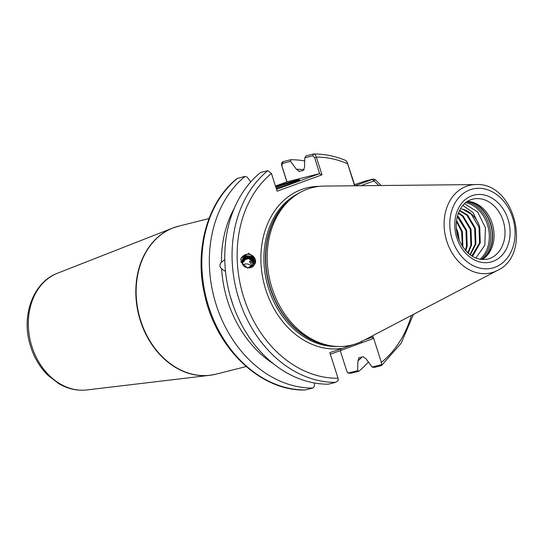 <?xml version="1.0" encoding="UTF-8"?>
<svg xmlns="http://www.w3.org/2000/svg" width="544" height="544" viewBox="0 0 544 544"><rect width="100%" height="100%" fill="white"/><g stroke="black" fill="none" stroke-linecap="round" stroke-linejoin="round"><path stroke-width="0.82" d="M252.464 266.349L249.363 261.344C250.362 261.038 251.525 262.018 252.858 264.282L253.069 265.057M242.012 262.106A5.454 3.244 95.1 0 1 242.073 262.228L244.48 260.916L242.202 263.269M242.25 261.521L242.073 262.228M240.747 259.393A7.63 7.528 -169.3 0 1 255.231 259.427A7.63 7.528 -169.3 0 1 255.517 263.085M255.272 259.175L255.537 262.97L247.588 268.09L241.128 262.208L240.863 258.42L248.819 253.293L255.272 259.175M275.658 186.619A18.897 0.959 162.2 0 1 299.812 179.86A18.897 0.959 162.2 0 1 293.134 182.743A18.897 0.959 162.2 0 1 276.209 188.34M298.207 180.758A18.17 0.918 -17.8 0 0 275.89 187.347M464.501 203.721L477.652 211.942L485.432 227.698L484.82 245.283L475.837 258.094M467.588 201.341A30.886 24.31 -104.1 0 1 470.329 201.674A30.886 24.31 -104.1 0 1 492.918 225.937A30.886 24.31 -104.1 0 1 484.473 257.985A30.886 24.31 -104.1 0 1 482.208 259.57M497.379 270.463L363.113 340.721A81.131 63.852 -104.1 0 1 356.952 343.448A81.131 63.852 -104.1 0 1 329.582 345.562A81.131 63.852 -104.1 0 1 270.252 281.846A81.131 63.852 -104.1 0 1 292.441 197.656A81.131 63.852 -104.1 0 1 307.408 189.142A81.131 63.852 -104.1 0 1 324.285 186.082L475.816 184.579C514.753 181.907 532.957 254.422 497.379 270.463A45.057 35.462 -104.1 0 1 493.959 271.973A45.057 35.462 -104.1 0 1 446.821 241.318A45.057 35.462 -104.1 0 1 466.446 186.279A45.057 35.462 -104.1 0 1 475.816 184.579M299.003 171.476L303.314 170.442L304.552 167.219L304.803 157.78L306.034 155.883L313.317 154.054C314.704 153.952 315.704 154.965 316.316 157.094L322 174.808L277.127 191.196L271.442 173.488A111.833 88.012 75.9 0 0 244.066 298.425A111.833 88.012 75.9 0 0 338.028 378.216L329.814 352.628L353.267 344.631M459.252 240.36L457.987 232.54L456.341 228.126M456.62 230.717L458.34 237.932M462.883 247.146L462.332 231.445L456.545 220.449M456.436 221.367L461.625 231.628L462.373 246.371M465.698 250.757L467.221 246.106L466.684 230.357L458.898 217.253L457.436 215.988M457.273 216.614L465.977 230.534L466.514 246.282L465.27 250.267M468.139 253.212L471.566 245.018L471.029 229.262L463.243 216.158L458.517 212.738M458.334 213.207L462.536 216.335L470.322 229.439L470.859 245.194L467.758 252.865M470.268 254.952L475.918 243.923L475.381 228.174L467.595 215.07L459.626 210.29M459.449 210.644L466.888 215.247L474.674 228.351L475.211 244.1L469.948 254.708M460.51 208.699L462.686 209.209A25.616 20.162 -104.1 0 1 479.203 225.427L473.042 212.554L462.849 205.448M472.056 256.17L473.185 255.258L480.264 242.835L479.726 227.079L479.203 225.427M462.686 209.209L471.233 214.152L479.019 227.256L479.556 243.012L471.798 256.006M253.844 263.112L253.626 260.209L249.145 256.204L243.481 257.978L242.094 260.719M248.384 267.893L252.457 265.88L253.864 263.017L253.66 260.018C252.545 257.285 250.532 255.904 247.622 255.877C253.137 256.21 255.462 259.1 254.606 264.554C252.77 267.39 250.206 268.403 246.901 267.594A5.998 5.909 -169.3 0 1 247.622 255.877M253.796 263.316L253.545 260.624L249.07 256.618L243.399 258.4L242.06 260.93M253.824 263.221L253.586 260.433L249.104 256.421L243.433 258.203L242.073 260.834M253.742 263.527L253.47 261.045L248.989 257.033L243.324 258.815L242.032 261.14M253.769 263.432L253.504 260.848L249.03 256.843L243.358 258.624L242.046 261.045M253.681 263.731L253.388 261.46L248.914 257.448L243.243 259.23L242.019 261.358M253.715 263.636L253.422 261.27L248.948 257.258L243.277 259.039L242.026 261.256M253.613 263.935L253.307 261.875L248.832 257.87L243.161 259.644L242.005 261.569M253.647 263.84L253.348 261.684L248.866 257.672L243.202 259.454L242.012 261.474M253.538 264.132L253.232 262.296L248.751 258.284L243.086 260.066L242.005 261.786M253.572 264.044L253.266 262.099L248.792 258.094L243.12 259.869L242.005 261.684M253.49 264.241L253.191 262.521L248.71 258.509L243.046 260.29L242.005 261.902M242.978 264.996A5.998 5.909 -169.3 0 1 251.552 266.703M242.005 262.004L243.005 260.481L246.854 258.808L242.338 261.535M372.11 367.044L381.623 364.657L381.487 365.588L374.204 367.418L372.11 367.044L366.071 358.85L363.106 356.68L358.612 357.966M359.162 357.673L357.918 360.896A104.917 82.572 75.9 0 0 362.338 356.871M234.423 207.992A104.917 82.572 75.9 0 0 221.428 262.249L224.794 259.536M246.84 258.59L246.765 257.591M373.211 179.078L375 179.466L373.966 180.921L360.822 185.722M354.593 185.783L347.086 161.99L345.8 160.5C335.206 156.087 324.482 153.925 313.636 154.013L312.691 155.802L304.803 157.78M364.698 339.891L373.157 336.804L372.62 338.803L330.33 354.246M381.623 364.657L381.364 362.386L373.157 336.804M354.552 184.64L365.344 181.03L372.892 179.132M304.715 160.949A115.464 90.875 75.9 0 0 290.591 159.759L290.571 161.357L296.398 169.266A104.917 82.572 75.9 0 1 304.191 169.769M357.66 370.675L358.761 371.294L351.261 373.177L347.929 373.116L357.66 370.675L357.918 360.896M358.761 371.294A115.464 90.875 75.9 0 0 368.397 362.012M347.929 373.116L346.793 371.062L340.231 350.628M286.906 181.866L281.744 165.777C281.357 163.594 281.806 162.214 283.091 161.643L290.591 159.759M299.363 171.435L296.398 169.266M413.474 314.364L401.166 343.223L381.487 365.588M271.442 173.488L267.852 170.66L260.569 172.482A115.464 90.875 75.9 0 0 231.703 301.118A115.464 90.875 75.9 0 0 328.284 384.186L335.566 382.357L338.28 380.487L338.028 378.216M221.428 262.249C219.354 264.466 219.429 266.669 221.653 268.852A104.917 82.572 75.9 0 0 273.557 363.861M250.73 181.934L247.234 177.181L245.133 176.365A115.464 90.875 75.9 0 0 216.26 305A115.464 90.875 75.9 0 0 312.848 388.062L314.323 386.498L314.418 382.996M245.133 176.365L237.109 178.507C207.108 202.15 193.922 250.859 204.891 295.78C216.464 348.949 261.011 391.286 305.055 389.987L312.848 388.062M233.26 305.714L230.262 296.324M241.951 325.319L238.027 317.438M253.334 343.026L249.635 337.919M225.508 271.442L221.653 268.852M276.536 189.353L319.593 173.631L287.191 181.764L275.475 186.048M290.571 161.357L282.465 163.39L281.86 165.832L287.001 181.832M319.593 173.631L314.656 157.597L312.691 155.802M347.086 161.99L354.919 185.783M355.035 185.776L372.327 179.466L373.966 180.921A111.833 88.012 75.9 0 1 378.801 185.545M347.759 163.486L347.5 163.703A111.833 88.012 75.9 0 0 316.316 157.094L314.656 157.597M322 174.808L319.892 173.896M361.27 342.951L361.801 340.945M340.632 350.486L341.163 348.486A82.226 64.709 -104.1 0 1 263.922 283.179A82.226 64.709 -104.1 0 1 301.641 189.468A82.226 64.709 -104.1 0 1 319.369 186.368M245.398 256.591L249.125 256.408L252.205 257.89M245.317 257.006L249.05 256.822L252.13 258.305M252.933 259.073L253.422 259.685M472.736 199.152L470.968 199.702C458.64 203.449 452.037 223.7 459.143 240.094C466.283 254.796 475.83 261.12 487.778 259.073A30.886 24.31 75.9 0 0 489.688 258.482A30.886 24.31 75.9 0 0 503.506 221.966A30.886 24.31 75.9 0 0 472.736 199.152A30.886 24.31 75.9 0 0 471.077 199.648M492.973 261.392A34.524 27.166 -104.1 0 1 456.858 237.905A34.524 27.166 -104.1 0 1 471.893 195.738A34.524 27.166 -104.1 0 1 508.008 219.225A34.524 27.166 -104.1 0 1 492.973 261.392M482.943 259.107A31.98 25.167 75.9 0 0 491.144 226.379A31.98 25.167 75.9 0 0 468.459 201.409M469.22 201.498A31.906 25.106 -104.1 0 1 491.429 226.311A31.906 25.106 -104.1 0 1 483.575 258.665M479.992 259.298A31.341 24.664 75.9 0 0 488.145 227.134A31.341 24.664 75.9 0 0 465.766 202.633M466.874 201.81A31.98 25.167 -104.1 0 1 489.552 226.78A31.98 25.167 -104.1 0 1 481.358 259.495M469.996 189.822A40.746 32.069 75.9 0 0 452.248 239.591A40.746 32.069 75.9 0 0 494.87 267.308A40.746 32.069 75.9 0 0 512.611 217.546A40.746 32.069 75.9 0 0 469.996 189.822M86.802 389.953C77.132 391.007 67.81 388.919 58.827 383.69L47.967 375.333C39.032 366.445 32.878 355.518 29.498 342.564C21.665 313.922 33.81 281.948 57.487 273.217A60.486 47.6 75.9 0 0 30.607 342.013A60.486 47.6 75.9 0 0 86.802 389.953L209.569 375.34A76.289 60.037 -104.1 0 1 138.7 314.874A76.289 60.037 -104.1 0 1 172.598 228.106A76.289 60.037 -104.1 0 1 173.638 227.712M57.487 273.217L172.598 228.106L178.684 226.154A76.31 60.058 75.9 0 0 173.971 227.603A76.31 60.058 75.9 0 0 139.835 317.818A76.31 60.058 75.9 0 0 215.852 374.184L209.569 375.34A76.289 60.037 -104.1 0 0 212.738 374.85M329.582 345.562L327.345 345.134A80.118 63.05 -104.1 0 1 268.756 282.22A80.118 63.05 -104.1 0 1 290.673 199.084L292.441 197.656M329.834 345.61A80.043 62.995 -104.1 0 1 268.478 282.288A80.043 62.995 -104.1 0 1 292.645 197.499M336.94 346.44A80.043 62.995 -104.1 0 1 266.948 282.669A80.043 62.995 -104.1 0 1 298.513 193.406M381.364 362.386A111.833 88.012 75.9 0 0 411.42 315.445M335.566 382.357A115.464 90.875 -104.1 0 1 238.986 299.288A115.464 90.875 -104.1 0 1 267.852 170.66M237.633 178.248A115.464 90.875 75.9 0 0 208.76 306.877A115.464 90.875 75.9 0 0 305.347 389.946M173.767 227.664A76.289 60.037 -104.1 0 1 175.624 227.032M282.465 163.39L283.091 161.643M215.852 374.184L246.194 366.561M375 179.466L381.126 185.518M178.684 226.154L209.025 218.538"/></g></svg>
